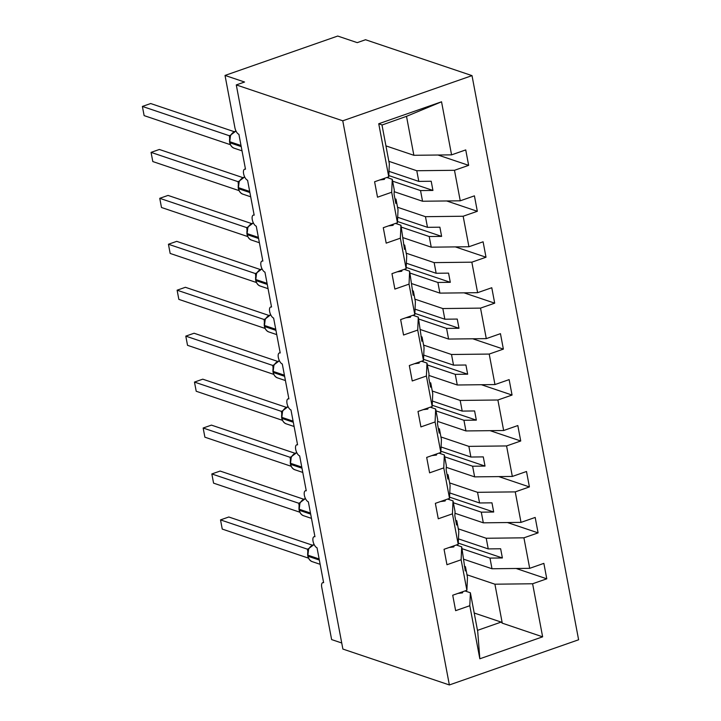 <?xml version="1.0" encoding="UTF-8"?>
<svg xmlns="http://www.w3.org/2000/svg" width="721" height="721" viewBox="0 0 721 721"><rect width="100%" height="100%" fill="white"/><g stroke="black" fill="none" stroke-linecap="round" stroke-linejoin="round"><path stroke-width="1.08" d="M472.012 75.624L365.529 39.736L357.246 42.638L337.707 36.05L225.024 75.435L244.563 82.023L236.281 84.916L342.881 649.062L449.363 684.95L578.612 639.77L472.012 75.624L342.763 120.804L449.363 684.95M388.862 161.324L416.783 170.733L418.802 181.395L389.007 171.355M438.007 155.024L468.65 165.352L454.482 170.3L416.783 170.733M386.853 177.483L392.26 179.304L391.683 192.255L377.516 197.203L374.596 181.764L388.763 176.816L389.34 163.865L381.977 124.904L378.741 123.742L441.54 101.796L451.571 154.862L465.739 149.914L468.65 165.352M451.571 154.862L413.863 155.294L385.942 145.885M341.727 642.988L331.624 639.581L321.728 587.209A5.867 2.578 -109.3 0 1 322.729 582.658A5.867 2.578 -109.3 0 1 323.621 582.685L317.024 547.771A5.867 2.578 70.7 0 1 313.256 542.183A5.867 2.578 70.7 0 1 314.041 536.721A5.867 2.578 70.7 0 1 314.942 536.739L308.345 501.825A5.867 2.578 70.7 0 1 304.577 496.246A5.867 2.578 70.7 0 1 305.362 490.785A5.867 2.578 70.7 0 1 306.254 490.803L299.657 455.888A5.867 2.578 70.7 0 1 295.898 450.31A5.867 2.578 70.7 0 1 296.682 444.839A5.867 2.578 70.7 0 1 297.575 444.866L290.978 409.952A5.867 2.578 70.7 0 1 287.219 404.364A5.867 2.578 70.7 0 1 288.003 398.902A5.867 2.578 70.7 0 1 288.896 398.92L282.299 364.006A5.867 2.578 70.7 0 1 278.54 358.427A5.867 2.578 70.7 0 1 279.324 352.957A5.867 2.578 70.7 0 1 280.217 352.984L273.62 318.069A5.867 2.578 70.7 0 1 269.861 312.481A5.867 2.578 70.7 0 1 270.645 307.02A5.867 2.578 70.7 0 1 271.538 307.038L264.94 272.123A5.867 2.578 70.7 0 1 261.173 266.545A5.867 2.578 70.7 0 1 261.957 261.083A5.867 2.578 70.7 0 1 262.859 261.101L256.261 226.187A5.867 2.578 70.7 0 1 252.494 220.608A5.867 2.578 70.7 0 1 253.278 215.137A5.867 2.578 70.7 0 1 254.171 215.164L247.573 180.25A5.867 2.578 70.7 0 1 243.815 174.662A5.867 2.578 70.7 0 1 244.599 169.201A5.867 2.578 70.7 0 1 245.491 169.219L238.894 134.304A5.867 2.578 70.7 0 1 234.92 127.806L225.024 75.435M397.541 207.26L425.462 216.679L427.481 227.331L397.686 217.291M446.687 200.961L477.329 211.289L463.161 216.237L425.462 216.679M454.482 170.3L460.25 200.808L474.418 195.851L477.329 211.289M460.25 200.808L422.551 201.24L394.198 191.687M406.22 253.206L434.141 262.615L436.16 273.277L406.374 263.237M455.366 246.897L486.008 257.226L471.84 262.183L434.141 262.615M463.161 216.237L468.929 246.744L483.097 241.796L486.008 257.226M468.929 246.744L431.23 247.177L402.877 237.624M414.899 299.143L442.829 308.552L444.839 319.214L415.053 309.174M464.045 292.843L494.696 303.171L480.528 308.119L442.829 308.552M471.84 262.183L477.608 292.681L491.776 287.733L494.696 303.171M477.608 292.681L439.909 293.123L411.556 283.56M423.587 345.089L451.508 354.498L453.518 365.15L423.732 355.111M472.733 338.78L503.375 349.108L489.208 354.065L451.508 354.498M480.528 308.119L486.287 338.627L500.455 333.67L503.375 349.108M486.287 338.627L448.588 339.059L420.235 329.506M432.267 391.025L460.187 400.434L462.197 411.096L432.411 401.056M481.412 384.726L512.054 395.054L497.887 400.002L460.187 400.434M489.208 354.065L494.967 384.563L509.134 379.616L512.054 395.054M494.967 384.563L457.267 384.996L428.923 375.443M440.946 436.962L468.866 446.371L470.885 457.033L441.09 446.993M490.091 430.662L520.733 440.991L506.566 445.939L468.866 446.371M497.887 400.002L503.655 430.509L517.822 425.552L520.733 440.991M503.655 430.509L465.946 430.942L437.602 421.388M449.625 482.908L477.545 492.317L479.564 502.97L449.769 492.939M498.77 476.599L529.412 486.927L515.245 491.884L477.545 492.317M506.566 445.939L512.334 476.446L526.501 471.498L529.412 486.927M512.334 476.446L474.634 476.878L446.281 467.325M458.304 528.844L486.224 538.254L488.243 548.915L458.457 538.875M507.449 522.545L538.091 532.873L523.924 537.821L486.224 538.254M515.245 491.884L521.013 522.383L535.18 517.435L538.091 532.873M521.013 522.383L483.313 522.824L454.96 513.262M394.946 198.798L396.009 199.149L398.028 209.811L397.442 222.753L383.275 227.71L386.195 243.139L400.362 238.191L406.13 268.699L406.707 255.748L404.688 245.095L403.625 244.734M395.532 223.42L400.939 225.249L400.362 238.191M406.13 268.699L391.963 273.647L394.874 289.085L409.041 284.128L414.809 314.635L415.386 301.693L413.367 291.032L412.313 290.671M404.211 269.366L409.618 271.186L409.041 284.128M414.809 314.635L400.642 319.583L403.553 335.022L417.72 330.074L423.488 360.572L424.065 347.63L422.055 336.968L420.992 336.617M412.899 315.302L418.297 317.123L417.72 330.074M423.488 360.572L409.321 365.529L412.241 380.967L426.408 376.011L432.167 406.518L432.744 393.567L430.734 382.914L429.671 382.554M421.578 361.248L426.985 363.069L426.408 376.011M432.167 406.518L418 411.466L420.92 426.904L435.087 421.956L440.846 452.455L441.423 439.513L439.413 428.851L438.35 428.499M430.257 407.185L435.664 409.005L435.087 421.956M440.846 452.455L426.679 457.411L429.599 472.841L443.766 467.893L449.525 498.4L450.102 485.449L448.092 474.797L447.029 474.436M438.936 453.121L444.343 454.951L443.766 467.893M449.525 498.4L435.358 503.348L438.278 518.787L452.446 513.83L458.214 544.337L458.79 531.395L456.772 520.733L455.708 520.373M447.615 499.067L453.022 500.888L452.446 513.83M458.214 544.337L444.046 549.285L446.957 564.723L461.125 559.775L466.893 590.274L452.725 595.231L455.636 610.669L469.804 605.712L479.835 658.787L477.744 631.731L470.38 592.77L469.804 605.712M456.294 545.004L461.701 546.824L461.125 559.775M466.983 574.79L494.912 584.199L502.267 623.16L542.634 636.832L479.835 658.787M516.128 568.481L546.779 578.81L532.612 583.767L494.912 584.199M523.924 537.821L529.692 568.328L543.859 563.371L546.779 578.81M529.692 568.328L491.992 568.761L463.639 559.208M470.38 592.77L464.982 590.95M378.741 123.742L388.763 176.816M532.612 583.767L542.634 636.832M391.683 192.255L397.442 222.753M392.612 181.169L420.532 190.578L422.551 201.24M392.26 179.304L394.27 189.965L394.081 194.219L395.82 203.412L396.009 199.149M420.532 190.578L432.933 190.434L431.203 181.25L418.802 181.395M401.291 227.106L429.211 236.524L431.23 247.177M400.939 225.249L404.499 249.349L404.688 245.095M429.211 236.524L441.622 236.38L439.882 227.187L427.481 227.331M409.97 273.052L437.89 282.461L439.909 293.123M409.618 271.186L413.178 295.295L413.367 291.032M437.89 282.461L450.301 282.317L448.561 273.133L436.16 273.277M418.658 318.988L446.578 328.397L448.588 339.059M418.297 317.123L421.857 341.231L422.055 336.968M446.578 328.397L458.98 328.262L457.24 319.07L444.839 319.214M427.337 364.934L455.257 374.343L457.267 384.996M426.985 363.069L428.995 373.721L428.806 377.984L430.545 387.168L430.734 382.914M455.257 374.343L467.659 374.199L465.919 365.006L453.518 365.15M436.016 410.871L463.936 420.28L465.946 430.942M435.664 409.005L437.674 419.667L437.485 423.921L439.224 433.114L439.413 428.851M463.936 420.28L476.338 420.136L474.607 410.952L462.197 411.096M444.695 456.808L472.615 466.226L474.634 476.878M444.343 454.951L446.353 465.604L446.164 469.867L447.903 479.05L448.092 474.797M472.615 466.226L485.017 466.081L483.286 456.889L470.885 457.033M453.374 502.753L481.295 512.162L483.313 522.824M453.022 500.888L455.041 511.55L454.843 515.803L456.582 524.996L456.772 520.733M481.295 512.162L493.705 512.018L491.965 502.834L479.564 502.97M462.053 548.69L489.974 558.099L491.992 568.761M461.701 546.824L465.261 570.933L465.451 566.67L467.469 577.332L466.893 590.274M464.387 566.318L465.451 566.67M489.974 558.099L502.384 557.964L500.644 548.771L488.243 548.915M474.211 613.012L501.158 622.088L502.267 623.16M441.54 101.796L406.509 116.333L413.863 155.294M406.509 116.333L382.004 125.021M342.763 120.804L236.281 84.916M477.491 630.361L501.158 622.088M458.268 543.093L502.384 557.964M449.589 497.148L493.705 512.018M440.901 451.211L485.017 466.081M432.221 405.274L476.338 420.136M423.542 359.328L467.659 374.199M414.863 313.392L458.98 328.262M406.184 267.446L450.301 282.317M397.505 221.509L441.622 236.38M388.817 175.573L432.933 190.434M314.122 544.49L308.678 548.582L307.777 556.044A1.956 0.568 -10.7 0 0 308.038 556.261A8.409 7.138 108.6 0 0 312.481 561.731L320.151 564.318M307.678 551.105L307.525 549.213L220.518 519.895L228.8 516.993L312.274 545.13M307.434 549.186L308.66 548.627M220.518 519.895L222.248 529.079L308.471 558.135M308.57 549.032L307.525 549.213M462.846 591.689L462.512 592.86L462.323 591.878M462.512 592.86L457.889 593.419M305.434 498.553L299.999 502.636L299.098 510.098A1.956 0.568 -10.7 0 0 299.359 510.315A8.409 7.138 108.6 0 0 303.802 515.794L311.463 518.372M298.99 505.169L298.845 503.276L211.839 473.949L220.121 471.056L303.595 499.193M298.755 503.249L299.972 502.681M211.839 473.949L213.569 483.142L299.792 512.198M299.891 503.096L298.845 503.276M454.158 545.752L453.824 546.924L453.644 545.932M453.824 546.924L449.21 547.482M296.755 452.608L291.32 456.699L290.41 464.162A1.956 0.568 -10.7 0 0 290.68 464.378A8.409 7.138 108.6 0 0 295.114 469.849L302.784 472.435M290.311 459.223L290.166 457.33L203.151 428.013L211.442 425.12L294.916 453.248M290.076 457.312L291.293 456.744M203.151 428.013L204.89 437.196L291.113 466.262M291.212 457.15L290.166 457.33M445.479 499.815L445.145 500.978L444.965 499.995M445.145 500.978L440.531 501.546M288.076 406.671L282.641 410.754L281.731 418.216A1.956 0.568 -10.7 0 0 282.001 418.432A8.409 7.138 108.6 0 0 286.435 423.912L294.105 426.499M281.632 413.286L281.487 411.394L194.472 382.076L202.754 379.174L286.237 407.311M281.397 411.367L282.614 410.799M194.472 382.076L196.211 391.26L282.425 420.316M282.533 411.213L281.487 411.394M436.8 453.87L436.466 455.041L436.277 454.05M436.466 455.041L431.852 455.6M279.397 360.734L273.962 364.817L273.052 372.279A1.956 0.568 -10.7 0 0 273.313 372.496A8.409 7.138 108.6 0 0 277.756 377.966L285.426 380.553M272.953 367.35L272.799 365.457L185.793 336.13L194.075 333.237L277.549 361.365M272.718 365.43L273.935 364.862M185.793 336.13L187.532 345.323L273.746 374.379M273.845 365.268L272.799 365.457M428.121 407.933L427.787 409.095L427.598 408.113M427.787 409.095L423.164 409.663M270.717 314.789L265.283 318.88L264.373 326.343A1.956 0.568 -10.7 0 0 264.634 326.559A8.409 7.138 108.6 0 0 269.077 332.03L276.747 334.616M264.274 321.404L264.12 319.511L177.114 290.193L185.396 287.291L268.87 315.428M264.039 319.484L265.256 318.925M177.114 290.193L178.853 299.377L265.067 328.434M265.166 319.331L264.12 319.511M419.442 361.987L419.108 363.159L418.919 362.176M419.108 363.159L414.485 363.717M262.038 268.852L256.595 272.935L255.694 280.397A1.956 0.568 -10.7 0 0 255.955 280.613A8.409 7.138 108.6 0 0 260.398 286.093L268.068 288.67M255.595 275.467L255.441 273.574L168.435 244.248L176.717 241.355L260.191 269.492M255.351 273.547L256.577 272.98M168.435 244.248L170.165 253.441L256.388 282.497M256.487 273.394L255.441 273.574M410.763 316.05L410.429 317.222L410.24 316.231M410.429 317.222L405.806 317.781M253.35 222.906L247.916 226.998L247.015 234.46A1.956 0.568 -10.7 0 0 247.276 234.676A8.409 7.138 108.6 0 0 251.719 240.147L259.38 242.734M246.906 229.521L246.762 227.638L159.756 198.311L168.038 195.418L251.512 223.546M246.672 227.611L247.889 227.043M159.756 198.311L161.486 207.495L247.709 236.56M247.808 227.448L246.762 227.638M402.075 270.114L401.741 271.276L401.561 270.294M401.741 271.276L397.127 271.844M244.671 176.969L239.237 181.052L238.327 188.514A1.956 0.568 -10.7 0 0 238.597 188.731A8.409 7.138 108.6 0 0 243.031 194.21L250.701 196.797M238.227 183.585L238.083 181.692L151.068 152.374L159.359 149.472L242.833 177.609M237.993 181.665L239.21 181.097M151.068 152.374L152.807 161.558L239.03 190.614M239.129 181.512L238.083 181.692M393.396 224.168L393.062 225.34L392.882 224.348M393.062 225.34L388.448 225.898M235.992 131.033L230.558 135.115L229.648 142.578A1.956 0.568 -10.7 0 0 229.918 142.794A8.409 7.138 108.6 0 0 234.352 148.265L242.022 150.851M229.548 137.648L229.404 135.755L142.388 106.429L150.68 103.536L234.154 131.664M229.314 135.728L230.531 135.16M142.388 106.429L144.128 115.621L230.341 144.678M230.45 135.566L229.404 135.755M384.717 178.231L384.383 179.394L384.194 178.411M384.383 179.394L379.769 179.962M314.149 544.562A8.409 7.138 108.6 0 0 313.464 544.761A8.409 7.138 108.6 0 0 307.831 555.152A1.956 0.568 169.3 0 1 307.57 554.936M319.133 558.964L307.831 555.152L308.038 556.261L319.349 560.064M307.488 549.159A4.299 2.902 -116.9 0 0 308.309 549.096L308.687 548.573M305.47 498.617A8.409 7.138 108.6 0 0 304.785 498.824A8.409 7.138 108.6 0 0 299.152 509.215A1.956 0.568 169.3 0 1 298.882 508.999M310.454 513.028L299.152 509.215L299.359 510.315L310.661 514.127M298.809 503.222A4.299 2.902 -116.9 0 0 299.63 503.159L299.999 502.636M296.791 452.68A8.409 7.138 108.6 0 0 296.106 452.878A8.409 7.138 108.6 0 0 290.473 463.27A1.956 0.568 169.3 0 1 290.202 463.053M301.775 467.082L290.473 463.27L290.68 464.378L301.982 468.19M290.13 457.276A4.299 2.902 -116.9 0 0 290.942 457.213L291.32 456.699M288.112 406.734A8.409 7.138 108.6 0 0 287.418 406.941A8.409 7.138 108.6 0 0 281.785 417.333A1.956 0.568 169.3 0 1 281.523 417.117M293.096 421.145L281.785 417.333L282.001 418.432L293.303 422.245M281.451 411.34A4.299 2.902 -116.9 0 0 282.262 411.276L282.641 410.754M279.433 360.797A8.409 7.138 108.6 0 0 278.739 361.005A8.409 7.138 108.6 0 0 273.106 371.396A1.956 0.568 169.3 0 1 272.844 371.18M284.416 375.199L273.106 371.396L273.313 372.496L284.624 376.308M272.772 365.403A4.299 2.902 -116.9 0 0 273.583 365.331L273.962 364.817M270.745 314.861A8.409 7.138 108.6 0 0 270.06 315.059A8.409 7.138 108.6 0 0 264.427 325.45A1.956 0.568 169.3 0 1 264.165 325.234M275.737 329.263L264.427 325.45L264.634 326.559L275.945 330.362M264.093 319.457A4.299 2.902 -116.9 0 0 264.904 319.394M262.065 268.915A8.409 7.138 108.6 0 0 261.381 269.122A8.409 7.138 108.6 0 0 255.748 279.514A1.956 0.568 169.3 0 1 255.486 279.297M267.049 283.326L255.748 279.514L255.955 280.613L267.266 284.425M255.405 273.52A4.299 2.902 -116.9 0 0 256.225 273.457L256.604 272.935M253.386 222.978A8.409 7.138 108.6 0 0 252.701 223.177A8.409 7.138 108.6 0 0 247.069 233.568A1.956 0.568 169.3 0 1 246.807 233.352M258.37 237.38L247.069 233.568L247.276 234.676L258.578 238.489M246.726 227.575A4.299 2.902 -116.9 0 0 247.546 227.512L247.916 226.998M244.707 177.042A8.409 7.138 108.6 0 0 244.022 177.24A8.409 7.138 108.6 0 0 238.39 187.631A1.956 0.568 169.3 0 1 238.119 187.415M249.691 191.444L238.39 187.631L238.597 188.731L249.899 192.543M238.047 181.638A4.299 2.902 -116.9 0 0 238.858 181.575M236.028 131.096A8.409 7.138 108.6 0 0 235.334 131.303A8.409 7.138 108.6 0 0 229.702 141.695A1.956 0.568 169.3 0 1 229.44 141.478M241.012 145.498L229.702 141.695L229.918 142.794L241.22 146.606M229.368 135.701A4.299 2.902 -116.9 0 0 230.179 135.629L230.558 135.115M244.599 169.201L245.437 168.903M253.278 215.137L254.116 214.849M261.957 261.083L262.795 260.786M270.645 307.02L271.475 306.731M279.324 352.957L280.154 352.668M288.003 398.902L288.833 398.605M296.682 444.839L297.521 444.551M305.362 490.785L306.2 490.487M314.041 536.721L314.879 536.433M322.729 582.658L323.558 582.37M307.777 556.044C308.687 559.235 310.255 561.127 312.481 561.731M308.669 548.951L308.173 549.231M299.098 510.098C300.008 513.289 301.576 515.191 303.802 515.794M299.99 503.015L299.494 503.294M290.41 464.162C291.329 467.352 292.897 469.245 295.114 469.849M291.311 457.069L290.815 457.357M281.731 418.216C282.65 421.415 284.218 423.308 286.435 423.912M282.632 411.132L282.136 411.412M273.052 372.279C273.962 375.47 275.53 377.371 277.756 377.966M273.953 365.196L273.448 365.475M264.373 326.343C265.283 329.533 266.851 331.426 269.077 332.03M265.274 319.25L264.769 319.538M265.283 318.871L264.895 319.403M255.694 280.397C256.604 283.587 258.172 285.489 260.398 286.093M256.595 273.313L256.09 273.592M247.015 234.46C247.925 237.651 249.493 239.543 251.719 240.147M247.907 227.367L247.411 227.656M238.327 188.514C239.246 191.714 240.814 193.607 243.031 194.21M239.228 181.431L238.732 181.71M239.237 181.052L238.858 181.584M229.648 142.578C230.567 145.768 232.135 147.67 234.352 148.265M230.549 135.494L230.053 135.773"/></g></svg>
